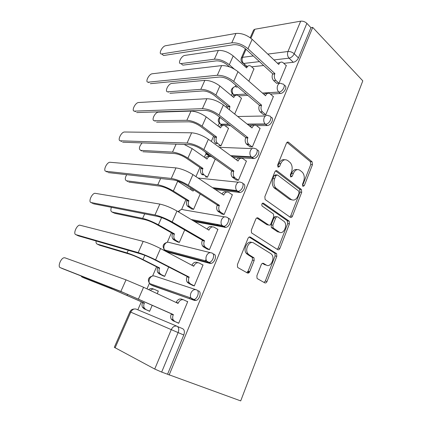 <?xml version="1.0" encoding="UTF-8"?>
<svg xmlns="http://www.w3.org/2000/svg" width="422" height="422" viewBox="0 0 422 422"><rect width="100%" height="100%" fill="white"/><g stroke="black" fill="none" stroke-linecap="round" stroke-linejoin="round"><path stroke-width="0.63" d="M302.869 186.366L304.304 185.659L312.475 164.67L312.101 161.779L288.616 142.304C287.746 141.745 287.023 142.045 286.443 143.211L277.65 164.976L278.04 167.181L279.596 166.484L280.736 163.657C282.619 159.885 284.95 158.851 287.741 160.56L290.294 162.67C292.293 165.234 292.678 168.357 291.454 172.039L290.347 174.829L290.716 176.976L292.214 176.275L293.316 173.489C295.126 169.781 297.373 168.737 300.047 170.367L302.474 172.366C304.404 174.84 304.774 177.894 303.587 181.529L302.516 184.272L302.869 186.366M256.898 275.708L257.024 278.277L257.494 278.726L264.752 282.846C265.665 283.199 266.414 282.751 267.01 281.49L276.811 256.307L276.632 253.685L250.404 237.106C249.439 236.668 248.642 237.085 248.015 238.361L237.428 264.573L237.544 267.189L238.071 267.701L247.371 272.976C248.331 273.361 249.122 272.907 249.745 271.62L254.16 260.516L254.012 257.884L249.054 254.756L247.804 253.548C244.438 249.128 249.624 240.049 253.754 243.03L270.824 253.638L271.863 254.619C275.176 258.686 270.381 267.849 266.335 265.09L263.518 263.407C262.6 263.017 261.835 263.455 261.234 264.715L256.898 275.708M169.127 375.052L312.718 27.404L362.799 80.845L240.704 400.9L161.668 372.088L154.726 369.044L114.315 347.317M290.304 217.309C291.154 217.752 291.86 217.377 292.425 216.196L301.719 192.305L301.408 189.499L277.101 170.863C276.204 170.34 275.461 170.678 274.864 171.87L264.852 196.668L265.116 199.506L290.304 217.309M289.429 223.887L279.886 248.41C279.306 249.629 278.578 250.04 277.697 249.639L251.517 232.875L251.333 230.148L255.764 219.171C256.381 217.921 257.162 217.53 258.106 217.989L268.645 225.01C269.553 225.453 270.307 225.063 270.898 223.834L273.704 216.76L273.461 213.996L262.057 205.989C261.492 204.063 261.972 203.146 263.502 203.23L289.186 221.17L289.429 223.887L287.72 223.602L278.188 248.052L279.886 248.41M177.541 326.538L182.663 328.691C184.461 329.788 184.836 331.892 183.786 334.999L178.116 332.583L161.668 372.088M244.786 64.65L244.275 65.811M235.824 85.197L235.191 86.642M232.174 93.568L231.33 95.488M226.92 105.605L226.208 107.241M219.282 123.124L218.042 125.951M213.601 136.142L211.301 141.417M206.047 153.46L204.401 157.232M199.922 167.492L195.945 176.618M190.96 188.043L190.385 189.367M185.875 199.701L181.613 209.476M171.443 232.791L167.307 242.275M164.153 249.507L163.81 250.293M156.604 266.804L152.606 275.972M149.404 283.315L146.983 288.864M141.349 301.783L137.852 309.806M312.718 27.404L310.94 27.688L298.428 57.935C297.215 60.362 295.5 61.812 293.29 62.282L283.79 63.316M263.681 65.505L251.628 66.818M267.785 54.095L287.962 51.505L300.691 21.169L254.841 29.245L250.895 38.244M300.691 21.169C302.991 20.963 305.053 21.696 306.873 23.368L294.213 53.773C292.989 56.216 291.27 57.682 289.054 58.167L273.957 59.929M310.94 27.688L306.873 23.368M253.569 30.099L254.841 29.245M276.51 83.203L278.953 83.229L286.374 65.463L286.074 65.494M263.386 114.541L265.807 114.694L273.435 96.438L273.118 96.453M234.685 114.045L241.548 98.126L241.252 98.141M249.898 146.75L252.298 147.041L260.137 128.272L259.799 128.272M218.823 145.627L220.954 145.885L228.587 128.183L228.27 128.183M236.03 179.867L238.404 180.299L246.464 160.998L246.095 160.972M205.34 176.829L207.445 177.208L215.257 159.089M221.761 213.933L224.114 214.508L232.406 194.653L231.989 194.6M191.488 208.864L193.571 209.381L200.202 193.999M207.086 248.98L209.407 249.718L217.942 229.278L217.435 229.178M177.266 241.78L179.318 242.434L184.694 229.958M191.973 285.061L194.268 285.963L203.056 264.921L202.365 264.731M162.649 275.598L164.67 276.399L168.716 267.01M176.412 322.223L178.67 323.299L187.721 301.624L186.345 301.129M157.227 293.659L158.345 291.059L157.016 290.579M198.387 290.816C201.843 291.66 199.775 299.72 195.887 300.459L194.4 300.422L152.922 285.805L151.05 284.913L149.615 283.547C148.876 282.133 148.85 280.572 149.541 278.868C150.918 276.304 152.69 275.397 154.863 276.146L195.676 289.597M213.653 254.06C217.267 254.672 215.041 262.748 211.042 263.391L209.781 263.381L167.587 252.04L164.548 249.914C163.689 248.447 163.62 246.812 164.332 245.013C165.667 242.534 167.386 241.711 169.491 242.544L210.298 252.641M228.471 218.374C232.258 218.754 229.837 226.872 225.738 227.416L194.758 221.661M242.866 183.702C246.833 183.86 244.185 192.047 239.997 192.479L215.42 189.589M257.072 150.032C260.97 150.274 257.963 158.239 253.838 158.54L233.065 157.395M211.1 156.129L209.291 156.024L207.656 154.858C206.532 154.732 205.999 153.956 206.057 152.537M270.861 117.284C274.706 117.574 271.341 125.392 267.279 125.561L256.449 125.592M251.644 125.603L249.075 125.608M230.486 125.65L224.947 125.661M284.254 85.423C288.068 85.735 284.338 93.447 280.345 93.489L270.407 94.064M247.783 95.361L238.562 95.889M189.684 298.507L190.027 297.684M205.092 261.603L206.031 259.351M248.859 81.182L253.902 68.865M147.621 310.37L149.604 311.325L152.242 305.212M152.606 285.652L152.922 285.805M166.922 251.686L167.587 252.04M207.861 155.011L209.291 156.024M228.898 124.406L220.891 124.443L221.445 125.334M233.646 94.718L233.857 95.361M167.555 374.219L183.786 334.999M246.095 65.653L246.168 66.196M297.209 169.623C294.862 169.037 292.989 170.282 291.586 173.358L293.316 173.489M292.214 176.275L290.489 176.132L291.586 173.358M284.723 159.764C282.323 159.231 280.419 160.492 279.011 163.546L280.736 163.657M279.596 166.484L277.871 166.368L279.011 163.546M304.304 185.659L302.585 185.495L310.745 164.564L310.37 161.679L287.007 142.367M289.898 217.024L290.711 215.937L300 192.121L299.683 189.32L275.582 170.884M299.056 193.149L298.697 191.05L277.47 174.935L275.909 175.647L274.69 178.664C273.472 182.225 273.794 185.29 275.645 187.859L291.175 199.448C293.897 200.93 296.144 199.806 297.916 196.072L299.056 193.149M276.563 174.861L275.751 174.792L274.189 175.499L275.909 175.647M291.992 199.907L289.46 199.237L273.931 187.674C272.079 185.116 271.757 182.056 272.976 178.511L274.189 175.499M277.164 249.302L278.188 248.052M256.771 217.952L266.941 224.715L267.886 224.879M262.326 203.362L287.192 220.632L288.901 220.906M279.206 232.042C283.262 235.08 287.92 225.617 284.37 221.64L277.871 216.955C276.985 216.507 276.246 216.887 275.656 218.1L272.865 225.153L273.087 227.869L279.206 232.042L277.502 231.736L279.501 232.221M276.879 216.802L276.162 216.692C275.276 216.238 274.537 216.618 273.952 217.826L275.656 218.1M277.502 231.736L271.383 227.569L271.161 224.857L273.952 217.826M287.72 223.602L287.192 220.632M266.356 265.1L264.647 264.678L262.426 263.349M251.823 242.534C247.661 240.018 242.856 248.89 246.121 253.158L247.371 254.36L249.054 254.756M246.728 272.612L248.073 271.177L252.483 260.11L252.33 257.483L247.371 254.36M264.051 282.445L265.327 281.031L275.118 255.922L274.933 253.311L249.159 237.048M254.091 69.039L250.911 66.191C249.212 65.146 247.83 65.632 246.759 67.636L246.638 67.921L233.202 55.941C228.265 52.033 223.307 50.207 218.327 50.466L184.862 55.409C181.238 55.757 177.261 64.149 180.991 63.601L181.386 63.928M234.321 69.097L229.31 64.724C224.335 60.858 219.361 59.017 214.387 59.207L181.059 63.595M182.953 65.136L216.317 60.868C219.999 60.736 223.681 62.097 227.363 64.951L229.61 66.908M245.425 66.834L248.136 65.974M286.28 65.69L283.072 62.646C281.363 61.533 279.96 62.034 278.868 64.16L278.747 64.455L252.14 39.315C246.917 34.973 241.526 33.016 235.972 33.444L165.624 45.724C162.132 46.151 158.06 54.554 161.663 53.932L162.222 54.38M276.726 83.398L273.704 80.644C272.1 78.856 271.726 76.672 272.57 74.098L274.891 73.597L248.004 48.757C242.729 44.463 237.322 42.485 231.783 42.833L161.732 53.921M163.689 55.493L233.82 44.685C237.918 44.437 241.922 45.898 245.82 49.068L272.696 73.803M277.412 63.194L280.166 62.467M274.891 73.597L274.764 73.897C273.92 76.482 274.295 78.671 275.893 80.47L273.704 80.644M278.921 83.234L275.893 80.47M241.463 98.321L238.404 95.762C236.589 94.554 235.086 95.04 233.899 97.224L233.772 97.514L219.883 86.009C214.798 82.237 209.787 80.354 204.849 80.375L171.807 83.419C168.183 83.646 164.211 92.265 167.956 91.806L168.436 92.17M227.453 108.238L227.98 106.46L229.916 106.386L215.885 95.029C210.757 91.294 205.73 89.401 200.809 89.343L167.956 91.806M229.916 106.386L229.394 109.799M169.913 93.288L202.803 90.941C206.448 90.988 210.167 92.392 213.959 95.15L227.98 106.46M232.475 96.438C233.355 95.346 234.384 94.982 235.56 95.351M253.189 124.3L252.878 124.047M228.508 128.367L225.343 125.92C223.465 124.78 221.919 125.339 220.701 127.586L220.569 127.887L206.2 116.894C200.967 113.254 195.903 111.318 191.008 111.086L158.297 112.141C154.705 112.437 150.934 120.972 154.521 120.729L155.196 121.204M216.607 136.997L216.481 137.292C215.679 139.508 215.948 141.439 217.288 143.084L217.736 143.485L215.827 143.422L215.378 143.026C214.038 141.386 213.769 139.46 214.566 137.255L214.698 136.955L216.607 136.997L202.096 126.157C196.816 122.565 191.736 120.608 186.856 120.296L154.521 120.729M217.736 143.485L220.964 145.864M156.541 122.148L188.919 121.821C192.532 122.058 196.293 123.504 200.197 126.162L214.698 136.955M219.192 126.832C220.173 125.498 221.334 125.054 222.684 125.503M239.923 156.652L240.118 156.193M273.345 96.654L270.249 93.921C268.424 92.64 266.899 93.151 265.681 95.462L265.554 95.768L237.971 71.671C232.58 67.483 227.126 65.463 221.624 65.61L152.263 73.766C148.776 74.066 144.704 82.696 148.317 82.158L148.955 82.638M263.623 114.742L260.284 111.925C258.781 110.163 258.449 108.037 259.293 105.553L259.419 105.247L261.598 105.162L233.714 81.393C228.27 77.247 222.8 75.211 217.309 75.274L148.317 82.158M150.337 83.677L219.419 77.047C223.486 77.01 227.532 78.518 231.557 81.578L259.419 105.247M264.125 94.512C265.048 93.415 266.097 93.088 267.268 93.536M261.598 105.162L261.466 105.474C260.622 107.963 260.954 110.1 262.458 111.867L260.479 112.099M265.797 114.694L262.648 112.041M260.052 128.473L256.845 125.872C254.951 124.664 253.379 125.255 252.129 127.639L251.997 127.956L223.391 104.978C217.821 100.948 212.303 98.859 206.849 98.716L138.448 102.52C134.987 102.884 131.105 111.429 134.565 111.113L135.393 111.693M250.167 146.962L246.427 144.007C245.082 142.272 244.818 140.231 245.641 137.888L245.773 137.572L247.925 137.619L219.007 114.984C213.384 111.002 207.851 108.897 202.412 108.66L134.565 111.113M136.644 112.569L204.601 110.353C208.626 110.538 212.72 112.094 216.882 115.032L245.773 137.572M250.468 126.727C251.501 125.355 252.694 124.938 254.044 125.471M247.925 137.619L247.793 137.936C246.965 140.289 247.229 142.335 248.579 144.076L249.033 144.498L246.881 144.429M252.303 147.025L249.033 144.498M142.13 142.916C139.049 146.677 138.59 149.166 140.748 150.385L141.655 150.981M215.209 159.21L211.934 156.884C209.998 155.818 208.399 156.446 207.144 158.767L207.012 159.068L192.147 148.618L184.171 144.456M202.945 168.425L202.813 168.731C202.032 170.82 202.238 172.667 203.42 174.275L204.127 174.914L202.238 174.734L201.537 174.101C200.355 172.498 200.149 170.652 200.925 168.573L201.057 168.267L202.945 168.425L187.927 158.139C182.483 154.695 177.351 152.68 172.524 152.099L140.748 150.385M204.127 174.914L207.46 177.171M142.826 151.741L174.661 153.545C178.237 153.983 182.035 155.475 186.06 158.018L201.057 168.267M205.556 158.05C206.643 156.441 207.956 155.913 209.497 156.462M126.716 174.682C124.865 177.994 124.828 180.041 126.616 180.811L127.803 181.523M193.756 189.842L193.086 191.103L176.86 180.7M191.862 209.09L187.342 206.02C186.302 204.464 186.16 202.702 186.914 200.745L187.052 200.429L188.908 200.714L173.368 191.008C167.756 187.727 162.565 185.648 157.796 184.778L126.616 180.811M188.908 200.714L188.771 201.025C188.017 202.993 188.159 204.76 189.198 206.326L193.593 209.328M218.506 225.475L216.618 224.314M128.763 182.098L160.007 186.149C163.541 186.798 167.381 188.333 171.527 190.76L187.052 200.429M191.562 190.122L192.416 188.982M111.408 207.323C110.485 209.929 110.722 211.501 112.11 212.034L113.618 212.862M177.767 242.054L173.948 239.939L172.777 238.831C171.875 237.328 171.791 235.65 172.519 233.799L172.656 233.471L174.486 233.888L158.392 224.805C152.606 221.698 147.357 219.551 142.657 218.38L112.11 212.034M174.486 233.888L174.344 234.21C173.616 236.072 173.7 237.755 174.602 239.269L175.779 240.376L179.35 242.36M114.33 213.247L144.941 219.662C148.428 220.537 152.31 222.12 156.588 224.42L172.656 233.471M246.385 161.188L243.067 158.719C241.099 157.596 239.474 158.266 238.187 160.729L238.05 161.056L208.378 139.271C202.618 135.415 197.042 133.257 191.641 132.798L124.284 132.007C120.861 132.429 117.158 140.906 120.46 140.806L121.515 141.491M236.346 180.094L232.19 177.003C230.998 175.304 230.797 173.352 231.599 171.142L231.736 170.82L233.862 170.994L203.863 149.578C198.05 145.775 192.453 143.596 187.073 143.042L120.46 140.806M122.607 142.198L189.341 144.646C193.329 145.062 197.47 146.677 201.763 149.483L231.736 170.82M236.431 159.864C237.581 158.181 238.931 157.67 240.482 158.319M233.862 170.994L233.725 171.321C232.923 173.542 233.118 175.499 234.315 177.203L235.028 177.878L232.902 177.673M238.419 180.268L235.028 177.878M232.332 194.832L228.888 192.506C226.857 191.472 225.174 192.226 223.845 194.774L223.707 195.106L192.907 174.597C186.957 170.926 181.312 168.695 175.979 167.903L109.762 162.243C106.381 162.728 102.836 171.153 105.985 171.274L107.309 172.065M222.151 214.181L217.567 210.953C216.518 209.307 216.38 207.439 217.156 205.35L217.298 205.018L219.398 205.34L188.259 185.216C182.246 181.602 176.586 179.35 171.269 178.459L105.985 171.274M108.201 172.593L173.627 179.967C177.562 180.637 181.75 182.304 186.192 184.968L217.298 205.018M221.998 193.972C223.275 191.936 224.799 191.319 226.567 192.11M219.398 205.34L219.255 205.672C218.475 207.766 218.612 209.644 219.662 211.295L220.622 212.219L218.522 211.876M224.135 214.455L220.622 212.219M217.873 229.447L214.302 227.273C212.192 226.329 210.451 227.178 209.085 229.816L208.943 230.159L176.966 211.005C170.81 207.529 165.102 205.224 159.832 204.084L94.871 193.271C91.537 193.809 88.135 202.201 91.131 202.544L92.761 203.43M247.561 272.026L248.901 272.786M207.608 249.281L203.726 247.07L202.534 245.91C201.621 244.317 201.542 242.539 202.291 240.561L202.439 240.218L204.506 240.688L172.171 221.956C165.957 218.543 160.223 216.212 154.98 214.962L91.131 202.544M93.42 203.789L157.427 216.37C161.315 217.298 165.556 219.023 170.145 221.545L202.439 240.218M207.149 229.083C208.542 226.688 210.235 225.944 212.219 226.867L212.34 226.888M204.506 240.688L204.359 241.031C203.604 243.014 203.684 244.802 204.596 246.401L205.788 247.566L203.726 247.07M249.307 272.385L247.883 271.568M209.439 249.645L205.788 247.566M96.089 240.983C95.878 242.687 96.258 243.721 97.224 244.085L99.091 245.013M163.499 276.025L159.215 273.894L157.833 272.575C157.058 271.124 157.016 269.526 157.717 267.77L157.865 267.437L159.658 267.991L142.995 259.572C137.018 256.645 131.717 254.434 127.08 252.936L97.224 244.085M159.658 267.991L159.516 268.323C158.809 270.085 158.846 271.694 159.627 273.15L161.009 274.474L164.707 276.31M99.513 245.219L129.448 254.128C132.883 255.241 136.807 256.877 141.222 259.039L157.865 267.437M202.993 265.074L199.284 263.064C197.095 262.22 195.296 263.164 193.888 265.892L193.74 266.245L160.529 248.542C154.162 245.282 148.38 242.893 143.19 241.379L79.589 225.111C76.313 225.707 73.032 234.083 75.881 234.648L77.854 235.618M192.854 285.509L188.486 283.304L187.078 281.922C186.292 280.393 186.26 278.689 186.988 276.816L187.136 276.463L189.167 277.09L155.586 259.836C149.151 256.639 143.353 254.229 138.184 252.599L75.881 234.648M78.249 235.814L140.732 253.902C144.556 255.11 148.85 256.898 153.603 259.256L187.136 276.463M191.873 265.248C193.287 262.579 195.075 261.661 197.232 262.5L198.002 262.711M189.167 277.09L189.019 277.444C188.291 279.327 188.323 281.036 189.109 282.571L190.522 283.959L188.486 283.304M194.305 285.868L190.522 283.959M80.998 275.909L81.937 276.996L84.2 278.003M158.292 291.18L154.542 289.413C153.117 288.822 151.714 289.165 150.343 290.436M149.636 311.257L144.066 308.809L142.488 307.29C141.824 305.897 141.829 304.373 142.504 302.706L142.652 302.363L144.408 303.065L111.055 288.495L81.937 276.996M144.408 303.065L144.261 303.407C143.585 305.08 143.58 306.615 144.245 308.007L145.827 309.537L149.652 311.214M84.305 278.051L113.507 289.592L142.652 302.363M148.697 289.666C150.042 288.5 151.398 288.205 152.759 288.769L153.998 289.218M187.669 301.756L183.823 299.926C181.55 299.187 179.688 300.227 178.232 303.054L178.079 303.418L143.575 287.271L126.025 279.855L64.882 257.8L63.912 257.795C60.694 258.443 57.519 266.831 60.219 267.617L62.567 268.661M176.138 302.511L176.222 302.31C177.678 299.499 179.535 298.459 181.803 299.198L183.264 299.726M178.701 323.226L172.793 320.63L171.184 319.037C170.504 317.571 170.52 315.946 171.221 314.163L171.374 313.799L173.373 314.59L120.861 291.428L60.219 267.617M62.662 268.703L123.504 292.615L171.374 313.799M173.373 314.59L173.215 314.96C172.514 316.748 172.498 318.378 173.178 319.855L174.792 321.448L172.793 320.63M178.717 323.178L174.792 321.448M134.175 309.015C132.181 309.104 130.762 310.028 129.913 311.779L130.757 312.148C132.186 309.49 134.038 308.493 136.306 309.157L177.034 326.243C178.822 327.34 179.186 329.455 178.116 332.583L130.757 312.148L115.095 347.86M154.726 369.044L171.258 329.64C172.762 326.702 174.687 325.573 177.034 326.243M293.29 62.282L289.054 58.167C287.488 56.3 287.118 54.079 287.962 51.505C290.246 51.4 292.33 52.159 294.213 53.773L298.428 57.935M259.461 61.623L243.478 63.479L241.922 62.213M246.511 66.022L243.652 63.469C242.091 61.76 241.711 59.718 242.518 57.334L253.3 55.952M246.052 49.284L242.518 57.334L241.278 58.109M194.4 300.422L151.05 284.913M209.781 263.381L207.919 262.357L165.777 251.074M224.71 227.426L222.922 226.319L192.991 220.6M178.728 212.06C180.03 209.66 181.697 208.922 183.723 209.839L224.536 216.871M239.216 192.501L237.486 191.314L213.706 188.449M198.097 178.052L238.435 182.22M253.305 158.561L251.644 157.3L231.409 156.177M209.46 154.958L207.656 154.858L206.142 152.595M219.334 147.315L252.029 148.613M267.005 125.571L265.401 124.247L247.477 124.326M222.056 125.339L219.292 123.134M237.75 116.509L265.338 115.987M262.458 93.062L278.763 92.086C277.164 90.292 276.79 88.087 277.644 85.476C278.826 83.203 280.313 82.691 282.102 83.952L282.197 83.994C286.68 83.53 283.136 92.007 278.794 92.096L280.345 93.489L278.778 92.101L262.479 93.077M246.242 94.053L233.793 94.797L232.121 93.505M234.321 95.235L233.777 94.786C232.19 93.141 231.805 91.11 232.627 88.704C233.772 86.6 235.228 86.125 237 87.28M268.867 115.918C273.208 115.607 270.001 124.015 265.675 124.232L265.121 123.989C263.676 122.211 263.37 120.091 264.209 117.627C265.449 115.248 266.999 114.678 268.867 115.918M255.21 148.739C259.361 148.655 256.439 156.952 252.171 157.285L251.106 156.794C249.808 155.053 249.571 153.017 250.394 150.691C251.67 148.227 253.274 147.579 255.21 148.739M241.157 182.499C245.124 182.647 242.455 190.85 238.272 191.293L237.486 191.314L236.695 190.554C235.555 188.856 235.381 186.909 236.178 184.709C237.491 182.167 239.153 181.428 241.157 182.499M226.698 217.246C230.486 217.62 228.044 225.754 223.95 226.308L222.922 226.319L221.888 225.311C220.885 223.665 220.769 221.803 221.545 219.725C222.9 217.093 224.615 216.264 226.698 217.246M211.807 253.015C215.426 253.622 213.179 261.714 209.185 262.368L207.919 262.357L206.664 261.118C205.788 259.53 205.73 257.752 206.479 255.785C207.872 253.058 209.65 252.134 211.807 253.015M196.478 289.861C199.922 290.7 197.844 298.776 193.956 299.525L192.469 299.488L190.997 298.027C190.248 296.502 190.232 294.804 190.955 292.931C192.395 290.109 194.236 289.086 196.478 289.861M150.385 284.481L149.879 283.642M220.891 124.443L220.616 124.205C219.182 122.57 218.87 120.618 219.672 118.35L220.115 117.559M287.134 142.267L288.616 142.304M310.26 161.584L311.995 161.679M310.745 164.564L312.475 164.67M275.777 170.762L277.101 170.863M299.493 189.14L301.218 189.325M300 192.121L301.719 192.305M290.711 215.937L292.425 216.196M272.976 178.511L274.69 178.664M274.775 188.47L276.489 188.655M289.46 199.237L291.175 199.448M257.088 217.826L258.106 217.989M266.941 224.715L268.645 225.01M262.716 203.119L263.502 203.23M271.161 224.857L272.865 225.153M271.726 227.896L273.43 228.196M262.859 263.244L263.518 263.407M264.647 264.678L266.335 265.09M251.876 257.051L253.559 257.446M252.483 260.11L254.16 260.516M248.073 271.177L249.745 271.62M249.529 236.932L250.404 237.106M274.564 252.957L276.257 253.332M275.118 255.922L276.811 256.307M265.327 281.031L267.01 281.49M246.374 67.678L246.759 67.636M233.202 55.941L229.31 64.724M218.327 50.466L214.387 59.207M278.868 64.16L278.478 64.202M248.004 48.757L252.14 39.315M274.764 73.897L272.57 74.098M231.783 42.833L235.972 33.444M233.456 97.25L233.899 97.224M219.883 86.009L215.885 95.029M227.854 106.75L229.79 106.676M204.849 80.375L200.809 89.343M220.184 127.586L220.701 127.586M206.2 116.894L202.096 126.157M214.566 137.255L216.481 137.292M191.008 111.086L186.856 120.296M265.681 95.462L265.232 95.488M233.714 81.393L237.971 71.671M261.466 105.474L259.293 105.553M217.309 75.274L221.624 65.61M252.129 127.639L251.602 127.639M219.007 114.984L223.391 104.978M247.793 137.936L245.641 137.888M202.412 108.66L206.849 98.716M206.522 158.725L207.144 158.767M192.147 148.618L187.927 158.139M200.925 168.573L202.813 168.731M176.106 144.16L172.524 152.099M192.443 190.686L193.223 190.786M177.704 181.223L173.368 191.008M188.286 206.896L190.143 207.202M186.914 200.745L188.771 201.025M160.624 178.506L157.796 184.778M161.584 217.61L158.392 224.805M173.948 239.939L175.779 240.376M172.519 233.799L174.344 234.21M144.688 213.87L142.657 218.38M238.187 160.729L237.554 160.692M203.863 149.578L208.378 139.271M233.725 171.321L231.599 171.142M187.073 143.042L191.641 132.798M223.845 194.774L223.053 194.674M188.259 185.216L192.907 174.597M219.255 205.672L217.156 205.35M171.269 178.459L175.979 167.903M209.085 229.816L208.004 229.594M172.171 221.956L176.966 211.005M204.359 241.031L202.291 240.561M154.98 214.962L159.832 204.084M144.862 255.352L142.995 259.572M159.215 273.894L161.009 274.474M157.717 267.77L159.516 268.323M128.272 250.293L127.08 252.936M193.888 265.892L192.163 265.406M155.586 259.836L160.529 248.542M189.019 277.444L186.988 276.816M138.184 252.599L143.19 241.379M127.613 294.298L127.149 295.347M144.066 308.809L145.827 309.537M142.504 302.706L144.261 303.407M111.35 287.841L111.055 288.495M178.232 303.054L176.222 302.31M138.474 298.924L143.575 287.271M173.215 314.96L171.221 314.163M120.861 291.428L126.025 279.855M246.226 94.037L233.777 94.786C230.291 91.954 230.338 89.385 233.915 87.08M267.279 125.561L265.121 123.989L247.165 124.073M253.838 158.54L251.106 156.794L230.734 155.681M239.997 192.479L236.695 190.554L212.546 187.674M225.738 227.416L221.888 225.311L191.124 219.487M211.042 263.391L206.664 261.118L164.548 249.914C162.08 246.321 162.855 243.821 166.869 242.413M195.887 300.459L190.997 298.027L149.615 283.547C147.331 279.749 148.286 277.238 152.479 276.009M228.587 124.168L220.616 124.205C217.805 122.032 217.509 119.716 219.735 117.258M208.79 154.484L207.123 154.389L205.171 151.909M180.922 209.702L177.984 211.617M246.379 66.08L243.478 63.479C241.289 62.129 240.572 60.299 241.331 57.983L245.404 48.704M129.913 311.779L114.304 347.332M253.622 29.988L250.22 37.732M310.37 161.679L312.101 161.779M299.683 189.32L301.408 189.499M273.931 187.674L275.645 187.859M271.383 227.569L273.087 227.869M287.477 220.896L289.186 221.17M246.121 253.158L247.804 253.548M252.33 257.483L254.012 257.884M274.933 253.311L276.632 253.685M180.991 63.601L182.884 65.146M161.663 53.932L163.62 55.504M215.378 143.026L217.288 143.084M262.458 111.867L260.284 111.925M248.579 144.076L246.427 144.007M201.537 174.101L203.42 174.275M187.342 206.02L189.198 206.326M172.777 238.831L174.602 239.269M234.315 177.203L232.19 177.003M219.662 211.295L217.567 210.953M204.596 246.401L202.534 245.91M157.833 272.575L159.627 273.15M189.109 282.571L187.078 281.922M142.488 307.29L144.245 308.007M173.178 319.855L171.184 319.037"/></g></svg>
